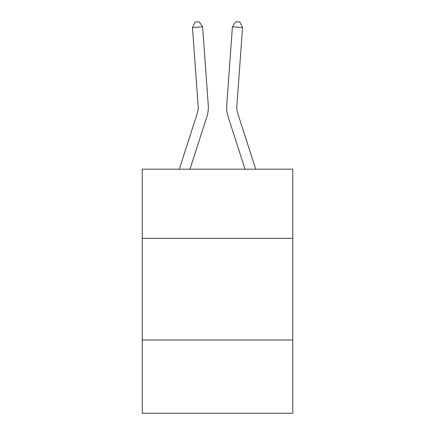 <?xml version="1.0" encoding="UTF-8"?>
<svg xmlns="http://www.w3.org/2000/svg" width="435" height="435" viewBox="0 0 435 435"><rect width="100%" height="100%" fill="white"/><g stroke="black" fill="none" stroke-linecap="round" stroke-linejoin="round"><path stroke-width="0.65" d="M292.755 238.336L292.755 169.188L142.245 169.188L142.245 238.336L292.755 238.336L292.755 413.25L142.245 413.25L142.245 238.336M292.755 340.029L142.245 340.029M206.875 116.721L189.964 169.188L206.875 116.721A30.51 30.51 117.3 0 0 208.267 105.156L202.601 26.807L208.267 105.156M179.28 169.188L197.196 113.6A20.336 20.336 -39.9 0 0 198.126 105.89L192.46 27.535L195.119 22.044L199.176 21.75L202.601 26.807L192.46 27.535M255.72 169.188L237.804 113.6A20.336 20.336 39.8 0 1 236.874 105.89L242.54 27.535L232.399 26.807L226.733 105.156A30.51 30.51 -117.3 0 0 228.125 116.721L245.035 169.188L228.125 116.721M197.196 113.6A20.336 20.336 -62.7 0 0 198.126 105.89A20.336 20.336 -62.7 0 1 197.196 113.6A20.336 20.336 -62.7 0 0 198.126 105.89A20.336 20.336 -62.7 0 1 197.196 113.6A20.336 20.336 -62.7 0 0 198.126 105.89A20.336 20.336 -62.7 0 1 197.196 113.6A20.336 20.336 -62.7 0 0 198.126 105.89A20.336 20.336 -62.7 0 1 197.196 113.6A20.336 20.336 -62.7 0 0 198.126 105.89A20.336 20.336 -62.7 0 1 197.196 113.6A20.336 20.336 -62.7 0 0 198.126 105.89A20.336 20.336 -62.7 0 1 197.196 113.6A20.336 20.336 -62.7 0 0 198.126 105.89A20.336 20.336 -62.7 0 1 197.196 113.6A20.336 20.336 -62.7 0 0 198.126 105.89A20.336 20.336 -62.7 0 1 197.196 113.6A20.336 20.336 -62.7 0 0 198.126 105.89A20.336 20.336 -62.7 0 1 197.196 113.6A20.336 20.336 -62.7 0 0 198.126 105.89A20.336 20.336 -62.7 0 1 197.196 113.6A20.336 20.336 -62.7 0 0 198.126 105.89A20.336 20.336 -62.7 0 1 197.196 113.6A20.336 20.336 -62.7 0 0 198.126 105.89A20.336 20.336 -62.7 0 1 197.196 113.6A20.336 20.336 -62.7 0 0 198.126 105.89A20.336 20.336 -62.7 0 1 197.196 113.6A20.336 20.336 -62.7 0 0 198.126 105.89A20.336 20.336 -62.7 0 1 197.196 113.6A20.336 20.336 -62.7 0 0 198.126 105.89A20.336 20.336 -62.7 0 1 197.196 113.6A20.336 20.336 -62.7 0 0 198.126 105.89A20.336 20.336 -62.7 0 1 197.196 113.6A20.336 20.336 -62.7 0 0 198.126 105.89A20.336 20.336 -62.7 0 1 197.196 113.6A20.336 20.336 -62.7 0 0 198.126 105.89A20.336 20.336 -62.7 0 1 197.196 113.6A20.336 20.336 -62.7 0 0 198.126 105.89A20.336 20.336 -62.7 0 1 197.196 113.6A20.336 20.336 -62.7 0 0 198.126 105.89M237.804 113.6A20.336 20.336 62.7 0 1 236.874 105.89A20.336 20.336 62.7 0 0 237.804 113.6A20.336 20.336 62.7 0 1 236.874 105.89A20.336 20.336 62.7 0 0 237.804 113.6A20.336 20.336 62.7 0 1 236.874 105.89A20.336 20.336 62.7 0 0 237.804 113.6A20.336 20.336 62.7 0 1 236.874 105.89A20.336 20.336 62.7 0 0 237.804 113.6A20.336 20.336 62.7 0 1 236.874 105.89A20.336 20.336 62.7 0 0 237.804 113.6A20.336 20.336 62.7 0 1 236.874 105.89A20.336 20.336 62.7 0 0 237.804 113.6A20.336 20.336 62.7 0 1 236.874 105.89A20.336 20.336 62.7 0 0 237.804 113.6A20.336 20.336 62.7 0 1 236.874 105.89A20.336 20.336 62.7 0 0 237.804 113.6A20.336 20.336 62.7 0 1 236.874 105.89A20.336 20.336 62.7 0 0 237.804 113.6A20.336 20.336 62.7 0 1 236.874 105.89A20.336 20.336 62.7 0 0 237.804 113.6A20.336 20.336 62.7 0 1 236.874 105.89A20.336 20.336 62.7 0 0 237.804 113.6A20.336 20.336 62.7 0 1 236.874 105.89A20.336 20.336 62.7 0 0 237.804 113.6A20.336 20.336 62.7 0 1 236.874 105.89A20.336 20.336 62.7 0 0 237.804 113.6A20.336 20.336 62.7 0 1 236.874 105.89A20.336 20.336 62.7 0 0 237.804 113.6A20.336 20.336 62.7 0 1 236.874 105.89A20.336 20.336 62.7 0 0 237.804 113.6A20.336 20.336 62.7 0 1 236.874 105.89A20.336 20.336 62.7 0 0 237.804 113.6A20.336 20.336 62.7 0 1 236.874 105.89A20.336 20.336 62.7 0 0 237.804 113.6A20.336 20.336 62.7 0 1 236.874 105.89A20.336 20.336 62.7 0 0 237.804 113.6A20.336 20.336 62.7 0 1 236.874 105.89A20.336 20.336 62.7 0 0 237.804 113.6A20.336 20.336 62.7 0 1 236.874 105.89M242.54 27.535L239.881 22.044L235.824 21.75L232.399 26.807L226.733 105.156"/></g></svg>
